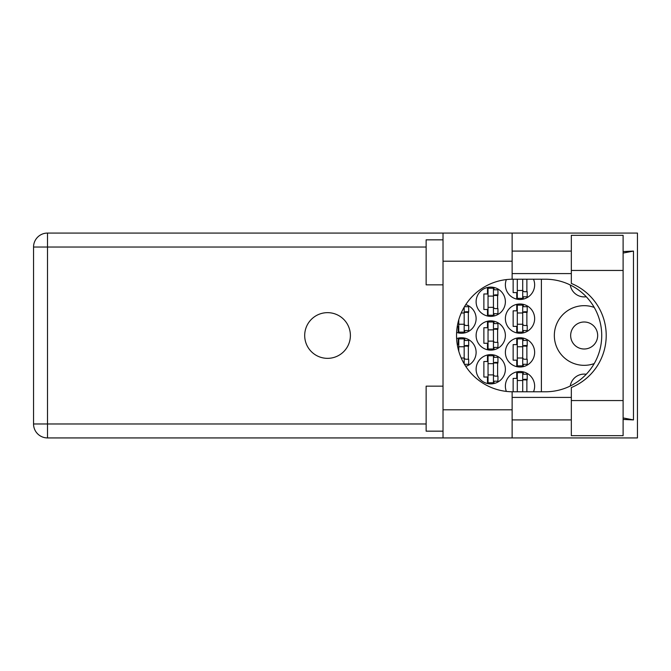 <?xml version="1.0" encoding="UTF-8"?>
<svg xmlns="http://www.w3.org/2000/svg" width="671" height="671" viewBox="0 0 671 671"><rect width="100%" height="100%" fill="white"/><g stroke="black" fill="none" stroke-linecap="round" stroke-linejoin="round"><path stroke-width="1.01" d="M597.668 335.5A13.504 13.504 0 0 1 584.164 349.004A13.504 13.504 0 0 1 570.66 335.5A13.504 13.504 0 0 1 584.164 321.996A13.504 13.504 0 0 1 597.668 335.5M586.253 296.741A14.066 14.066 0 0 1 570.266 284.99M594.229 307.419A29.826 29.826 0 0 0 554.338 335.5A29.826 29.826 0 0 0 594.229 363.581M533.512 391.78A14.636 14.636 0 0 0 520.008 371.516A14.636 14.636 0 0 0 506.353 391.403M505.38 352.384A14.636 14.636 0 0 0 520.008 367.012A14.636 14.636 0 0 0 534.644 352.384A14.636 14.636 0 0 0 520.008 337.748A14.636 14.636 0 0 0 505.38 352.384M465.758 366.374A14.636 14.636 0 0 0 476.116 352.384A14.636 14.636 0 0 0 456.615 338.587M505.38 318.616A14.636 14.636 0 0 0 520.008 333.252A14.636 14.636 0 0 0 534.644 318.616A14.636 14.636 0 0 0 520.008 303.988A14.636 14.636 0 0 0 505.38 318.616M456.615 332.413A14.636 14.636 0 0 0 476.116 318.616A14.636 14.636 0 0 0 465.758 304.626M506.353 279.597A14.636 14.636 0 0 0 520.008 299.484A14.636 14.636 0 0 0 533.512 279.22M476.116 369.268A14.636 14.636 0 0 0 490.744 383.896A14.636 14.636 0 0 0 505.38 369.268A14.636 14.636 0 0 0 490.744 354.632A14.636 14.636 0 0 0 476.116 369.268M476.116 335.5A14.636 14.636 0 0 0 490.744 350.136A14.636 14.636 0 0 0 505.38 335.5A14.636 14.636 0 0 0 490.744 320.864A14.636 14.636 0 0 0 476.116 335.5M476.116 301.732A14.636 14.636 0 0 0 490.744 316.368A14.636 14.636 0 0 0 505.38 301.732A14.636 14.636 0 0 0 490.744 287.104A14.636 14.636 0 0 0 476.116 301.732M516.745 371.885L516.745 378.385L513.139 378.385L513.139 391.78M516.745 338.117L516.745 344.617L513.139 344.617L513.139 360.151L516.745 360.151L516.745 366.643M458.218 338.117L458.218 344.617L457.27 344.617M516.745 304.357L516.745 310.849L513.139 310.849L513.139 326.383L516.745 326.383L516.745 332.883M457.27 326.383L458.218 326.383L458.218 332.883M513.139 279.22L513.139 292.615L516.745 292.615L516.745 299.115M487.482 355.001L487.482 361.501L483.875 361.501L483.875 377.035L487.482 377.035L487.482 383.527M487.482 321.233L487.482 327.733L483.875 327.733L483.875 343.267L487.482 343.267L487.482 349.767M487.482 287.473L487.482 293.965L483.875 293.965L483.875 309.499L487.482 309.499L487.482 315.999M541.396 279.22L541.396 391.78M570.266 386.01A14.066 14.066 0 0 1 586.253 374.259M494.007 315.999L494.007 313.667M494.007 289.805L494.007 287.473M497.614 308.601L497.614 294.871M494.007 349.767L494.007 347.427M494.007 323.573L494.007 321.233M497.614 342.369L497.614 328.631M494.007 383.527L494.007 381.195M494.007 357.333L494.007 355.001M497.614 376.129L497.614 362.399M523.271 299.115L523.271 296.783M526.878 291.717L526.878 279.22M464.743 332.883L464.743 330.551M464.743 306.689L464.743 306.219M468.35 325.485L468.35 311.755M523.271 332.883L523.271 330.551M523.271 306.689L523.271 304.357M526.878 325.485L526.878 311.755M464.743 364.781L464.743 364.311M464.743 340.449L464.743 338.117M468.35 359.245L468.35 345.515M523.271 366.643L523.271 364.311M523.271 340.449L523.271 338.117M526.878 359.245L526.878 345.515M523.271 374.217L523.271 371.885M526.878 391.78L526.878 379.283M522.709 279.22L522.709 298.36L517.307 298.36L517.307 279.22M522.709 279.782A1.803 1.803 0 0 1 522.801 279.22M522.709 296.783L527.213 296.783L527.213 291.717L524.512 291.717A1.803 1.803 0 0 1 522.709 289.914M522.709 290.476L517.307 290.476M571.331 400.553L571.331 387.553A56.28 56.28 0 0 0 571.331 283.447L571.331 235.328L623.107 235.328L623.107 435.672L571.331 435.672L571.331 400.553L623.107 400.553M443.019 431.168L426.135 431.168L426.135 386.152L443.019 386.152M443.019 284.848L426.135 284.848L426.135 239.832L443.019 239.832M327.54 312.652A22.848 22.848 0 0 0 304.693 335.5A22.848 22.848 0 0 0 327.54 358.348A22.848 22.848 0 0 0 350.388 335.5A22.848 22.848 0 0 0 327.54 312.652M571.331 251.088L512.132 251.088M571.331 273.592L512.132 273.592M571.331 397.408L512.132 397.408M571.331 419.912L512.132 419.912M443.019 437.928L443.019 409.788L512.132 409.788L512.132 437.928L47.507 437.928L47.507 423.971L426.135 423.971M512.132 437.928L637.45 437.928L637.45 233.072L512.132 233.072L512.132 261.212L443.019 261.212L443.019 409.788M443.019 261.212L443.019 233.072L512.132 233.072M512.132 261.212L512.132 279.228A56.28 56.28 0 0 0 456.532 335.5A56.28 56.28 0 0 0 512.132 391.772L512.132 409.788M623.107 419.434L633.474 419.912L633.474 251.088L623.107 251.566M426.135 247.029L47.507 247.029L47.507 423.971L33.55 423.971A13.957 13.957 0 0 0 47.507 437.928A13.957 13.957 0 0 1 33.55 423.971L33.55 247.029A13.957 13.957 0 0 1 47.507 233.072L443.019 233.072M512.132 279.228A56.28 56.28 0 0 1 512.803 279.22L545.456 279.22A56.28 56.28 0 0 1 601.728 335.5A56.28 56.28 0 0 1 545.456 391.78L512.803 391.78A56.28 56.28 0 0 1 512.132 391.772M633.474 419.912L623.107 417.941M623.107 253.059L633.474 251.088M493.445 288.228L493.445 315.244L488.043 315.244L488.043 288.228L493.445 288.228M493.445 289.805L497.949 289.805L497.949 294.871L495.248 294.871A1.803 1.803 0 0 0 493.445 296.666M493.445 313.667L497.949 313.667L497.949 308.601L495.248 308.601A1.803 1.803 0 0 1 493.445 306.798M493.445 295.408L497.899 295.542M493.73 295.106L497.614 295.307M493.445 307.36L488.043 307.36M493.445 296.104L488.043 296.104M493.445 321.996L493.445 349.004L488.043 349.004L488.043 321.996L493.445 321.996M493.445 323.573L497.949 323.573L497.949 328.631L495.248 328.631A1.803 1.803 0 0 0 493.445 330.434M493.445 347.427L497.949 347.427L497.949 342.369L495.248 342.369A1.803 1.803 0 0 1 493.445 340.566M493.445 329.167L497.899 329.31M493.73 328.874L497.614 329.075M493.445 341.128L488.043 341.128M493.445 329.872L488.043 329.872M493.445 355.756L493.445 382.772L488.043 382.772L488.043 355.756L493.445 355.756M493.445 357.333L497.949 357.333L497.949 362.399L495.248 362.399A1.803 1.803 0 0 0 493.445 364.202M493.445 381.195L497.949 381.195L497.949 376.129L495.248 376.129A1.803 1.803 0 0 1 493.445 374.334M493.445 362.936L497.899 363.078M493.73 362.634L497.614 362.843M493.445 374.896L488.043 374.896M493.445 363.64L488.043 363.64M464.181 307.167L464.181 332.12L458.779 332.12L458.779 319.74M464.466 306.689L468.685 306.689L468.685 311.755L465.984 311.755A1.803 1.803 0 0 0 464.181 313.55M464.181 330.551L468.685 330.551L468.685 325.485L465.984 325.485A1.803 1.803 0 0 1 464.181 323.682M464.181 312.283L468.635 312.426M464.466 311.99L468.35 312.191M464.181 324.244L458.779 324.244M464.181 312.988L461.229 312.988M522.709 305.112L522.709 332.12L517.307 332.12L517.307 305.112L522.709 305.112M522.709 306.689L527.213 306.689L527.213 311.755L524.512 311.755A1.803 1.803 0 0 0 522.709 313.55M522.709 330.551L527.213 330.551L527.213 325.485L524.512 325.485A1.803 1.803 0 0 1 522.709 323.682M522.709 312.283L527.163 312.426M522.994 311.99L526.878 312.191M522.709 324.244L517.307 324.244M522.709 312.988L517.307 312.988M464.181 346.756L458.779 346.756L458.779 338.88L464.181 338.88L464.181 363.833M458.779 346.756L458.779 351.26M464.181 340.449L468.685 340.449L468.685 345.515L465.984 345.515A1.803 1.803 0 0 0 464.181 347.318M464.466 364.311L468.685 364.311L468.685 359.245L465.984 359.245A1.803 1.803 0 0 1 464.181 357.45M464.181 346.051L468.635 346.194M464.466 345.75L468.35 345.959M464.181 358.012L461.229 358.012M522.709 338.88L522.709 365.888L517.307 365.888L517.307 338.88L522.709 338.88M522.709 340.449L527.213 340.449L527.213 345.515L524.512 345.515A1.803 1.803 0 0 0 522.709 347.318M522.709 364.311L527.213 364.311L527.213 359.245L524.512 359.245A1.803 1.803 0 0 1 522.709 357.45M522.709 346.051L527.163 346.194M522.994 345.75L526.878 345.959M522.709 358.012L517.307 358.012M522.709 346.756L517.307 346.756M522.709 380.524L517.307 380.524L517.307 372.64L522.709 372.64L522.709 391.78M517.307 380.524L517.307 391.78M522.709 374.217L527.213 374.217L527.213 379.283L524.512 379.283A1.803 1.803 0 0 0 522.709 381.086M522.801 391.78A1.803 1.803 0 0 1 522.709 391.218M522.709 379.82L527.163 379.962M522.994 379.518L526.878 379.727M33.55 247.029L47.507 247.029L47.507 233.072M571.331 270.447L623.107 270.447"/></g></svg>
